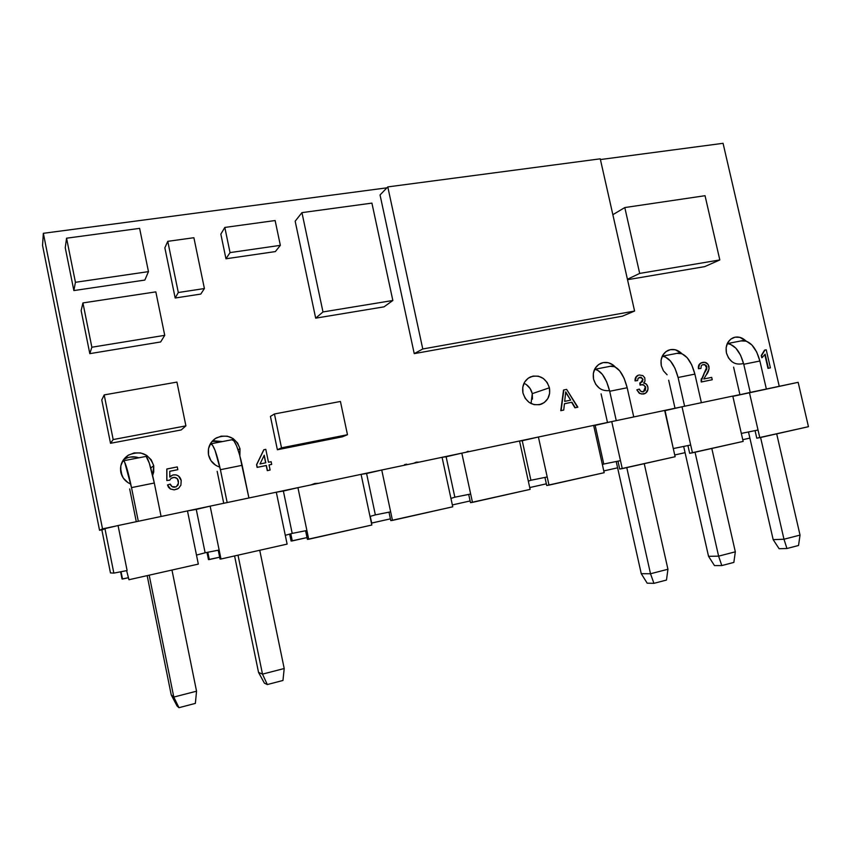 <?xml version="1.0" encoding="UTF-8"?>
<svg xmlns="http://www.w3.org/2000/svg" width="851" height="851" viewBox="0 0 851 851"><rect width="100%" height="100%" fill="white"/><g stroke="black" fill="none" stroke-linecap="round" stroke-linejoin="round"><path stroke-width="1.28" d="M239.993 448.722L239.865 455.742L239.993 448.722L238.046 449.785L239.993 448.722L237.578 442.988L233.142 438.595L227.366 436.191L221.1 436.169L215.324 438.52L210.888 442.903L208.506 448.668L208.538 454.913C207.453 447.53 210.069 441.85 216.367 437.882C227.855 433.691 235.727 437.308 239.993 448.722M219.856 467.135C213.824 465.135 210.048 461.061 208.538 454.913L210.974 460.689L215.463 465.103M742.817 363.643C734.934 365.356 729.467 361.781 726.424 352.942C725.254 345.644 727.531 340.57 733.264 337.709C737.828 336.156 742.051 337.251 745.933 340.985L739.817 337.336L735.094 337.177L730.839 339.07L727.69 342.73L726.137 347.602L726.424 352.942L728.499 357.931L732.062 361.803M531.035 403.555L532.279 393.641L549.416 387.79C550.565 395.428 547.959 400.842 541.587 404.055C532.524 406.321 526.322 402.629 522.95 393.002C521.823 385.524 524.322 380.152 530.46 376.897C539.651 374.397 545.97 378.025 549.416 387.79L532.279 393.641C531.077 388.801 528.311 385.333 524.003 383.248M153.733 465.71L152.648 475.422L153.723 472.06L153.733 465.71L150.765 468.007L153.733 465.71L151.244 459.848L146.649 455.359L140.628 452.923L134.096 452.923L128.022 455.359L123.363 459.87L120.821 465.784L120.799 472.188C119.736 464.986 122.278 459.295 128.405 455.115C140.66 450.158 149.095 453.679 153.733 465.71M130.777 484.07C125.427 481.74 122.097 477.773 120.799 472.188L123.299 478.102L127.948 482.613M609.539 390.588C601.593 391.364 596.264 387.535 593.541 379.099C592.392 371.674 594.828 366.398 600.849 363.292C606.125 361.398 610.912 362.6 615.209 366.909L613.028 364.951L608.242 362.717L603.157 362.59L598.53 364.59L595.072 368.43L593.317 373.536L593.541 379.099L595.721 384.29L599.508 388.311M264.118 455.476L265.65 462.816M260.012 463.955L265.81 462.784L264.246 455.232L260.012 463.955L265.81 462.784M268.48 462.242L271.15 461.71L271.703 464.391L269.044 464.933L270.107 470.039L267.437 470.582L266.374 465.476L257.268 467.327L256.704 464.625L263.927 449.722L265.799 449.349L268.48 462.242L271.15 461.71M263.778 449.796L256.555 464.689L263.927 449.722L256.555 464.689L257.108 467.39L266.214 465.54L267.278 470.646L269.937 470.071M138.787 457.774C133.83 456.104 129.075 456.593 124.523 459.21L128.405 455.115M661.312 365.76C660.153 358.399 662.514 353.218 668.386 350.24C673.269 348.538 677.747 349.665 681.811 353.633L675.332 349.772L670.439 349.633L666.003 351.58L662.706 355.324L661.046 360.303L661.312 365.76L663.44 370.845L667.11 374.791M779.25 386.311L723.063 143.308L600.412 159.552L723.063 143.308L779.25 386.311M43.348 233.312L42.55 245.45L43.348 233.312L102.524 528.865L99.546 530.301L42.55 245.45L99.546 530.301L102.524 528.865L115.906 526.046L102.524 528.865L43.348 233.312L386.918 187.826L43.348 233.312M519.972 440.956L535.758 437.627L519.972 440.956M593.902 425.383L607.497 422.522L593.902 425.383M664.737 410.469L675.034 408.299L664.737 410.469M732.796 396.14L739.913 394.641L732.796 396.14M102.886 529.599L99.546 530.301L102.886 529.599M188.922 510.664L207.867 506.675L188.922 510.664M277.479 492.016L295.552 488.208L277.479 492.016M361.994 474.22L379.248 470.582L361.994 474.22M442.743 457.221L459.242 453.743L442.743 457.221M212.09 441.35L222.526 441.563L214.037 440.839M532.471 399.119L532.279 393.641L530.152 388.556L526.354 384.599M136.32 457.093L130.012 457.093M171.445 478.113L173.008 477.56C175.944 477.166 177.721 478.411 178.348 481.315L178.444 481.251C177.816 478.358 176.04 477.103 173.115 477.496L175.136 477.507M169.679 480.187L166.796 480.528L166.796 469.039L166.796 480.528L166.796 469.039L177.274 466.922L177.827 469.667L169.753 471.326M173.381 474.858C177.582 474.539 180.199 476.432 181.21 480.528L178.519 476.028L176.083 474.869L172.785 475.007L169.774 477.081L169.753 471.284L177.827 469.667L177.274 466.922L166.892 468.975L166.892 480.475L169.753 480.177L171.062 478.39L174.178 477.368L177.072 478.453L178.444 481.251L178.093 484.985L175.997 486.878L172.03 486.634L170.264 484.102L167.509 484.953L170.53 488.963L174.264 489.814L178.529 488.368L180.891 485.176L181.21 480.528M170.264 484.102C171.051 486.432 172.657 487.453 175.061 487.155M564.692 401.364L570.691 400.151L565.724 391.885L564.692 401.364L570.691 400.151L565.724 392.513M563.522 390.056L560.777 410.703L563.841 389.949L560.777 410.703L563.734 410.065L561.096 410.608L563.841 389.949L566.638 389.396L577.531 407.278L574.914 407.81L571.606 402.31L564.426 403.768L563.734 410.065L564.436 403.736L571.936 402.215L575.244 407.714L577.861 407.182L566.638 389.396M643.282 394.098L639.356 393.375L636.835 389.864L639.303 389.077L636.835 389.864L639.718 393.268L641.633 394.045L645.643 393.183L647.962 389.386L647.856 386.982L646.377 384.163L643.654 382.993C645.866 383.248 647.271 384.578 647.856 386.982C648.356 390.237 647.26 392.481 644.579 393.736L644.005 393.907M638.505 375.195L637.963 375.376C635.846 376.397 634.867 378.238 635.048 380.897L635.399 380.791C635.218 378.131 636.197 376.291 638.314 375.259L636.229 376.961L635.399 380.791L637.622 380.599L638.037 378.323L640.963 377.153L642.973 379.312L640.697 382.769L642.122 381.801L642.707 380.163L642.197 378.387L639.261 377.301M640.463 382.822L642.973 379.312L642.484 381.695L639.792 382.971L640.058 385.184L640.143 382.865L640.409 385.077L643.026 384.524L645.494 386.716L643.367 391.779M643.218 391.811L645.696 387.396L645.377 390.269L643.218 391.811L640.824 391.322L639.303 389.077C640.058 391.12 641.367 392.034 643.218 391.811M637.197 389.758L639.303 389.077L637.197 389.758M701.096 380.323L701.256 382.003L712.234 379.737L711.691 377.376L712.234 379.737L701.639 381.897L701.479 380.216L704.022 374.195L701.096 380.323L706.915 366.898L703.639 374.302L706.851 368.972L706.404 365.728L704.415 364.462L702.149 364.93L701.267 365.802L700.958 368.43L698.831 368.611C698.426 365.696 699.394 363.717 701.735 362.686L702.841 362.377C705.841 361.866 707.894 363.228 708.979 366.462C709.213 369.738 708.287 372.557 706.213 374.919L709.096 368.834L708.138 364.462L704.766 362.292L701.001 363.037L699.533 364.398L698.448 368.717L700.564 368.462M701.969 362.611L701.352 362.803C699.011 363.834 698.043 365.813 698.448 368.717M703.777 378.993L711.691 377.376L703.777 378.993L706.213 374.919M764.836 354.718L767.985 368.377L770.4 367.855L766.23 349.804L770.4 367.855L768.4 368.27L765.145 354.186L762.156 357.569L765.145 354.186M766.23 349.804L764.943 350.059L761.666 355.431L761.751 357.686L761.251 355.548L761.751 357.686L761.251 355.548L764.528 350.176L761.251 355.548L764.528 350.176L766.23 349.804M468.061 451.838L468.124 451.232L465.933 452.285M419.192 462.125L416.277 462.146L413.639 463.295M406.65 464.763L406.725 464.157L404.523 464.614L404.448 465.231M318.902 483.24L314.721 483.517L311.04 484.9M701.511 362.749L698.841 365.058M698.618 365.611L698.352 367.611M702.735 364.664L705.128 364.994L706.617 368.068M706.468 369.079L703.639 374.302M701.384 378.642L701.192 379.472M635.878 377.078L635.037 379.886M635.048 380.886L637.261 380.631M639.792 382.971L640.058 385.184M641.324 384.663L643.877 385.173L645.132 386.822L645.441 389.003M645.015 390.375L643.324 391.79M171.402 475.656L169.774 477.028M177.551 479.241L178.487 483.208L176.359 486.719M167.509 484.974L168.53 487.304L170.423 489.017L174.168 489.868L177.551 488.974M549.416 387.79L547.204 382.535L543.332 378.461L538.375 376.195L533.077 376.089L528.248 378.152L524.62 382.088L522.759 387.311L522.95 393.002L525.173 398.3L529.088 402.385L534.088 404.64L539.396 404.714L544.204 402.608L547.789 398.651L549.618 393.449L549.416 387.79M269.044 464.965L271.543 464.423M643.654 382.993L644.984 381.184L644.792 377.833L642.856 375.599L639.25 374.993M422.777 348.974L634.591 311.051L600.253 158.829L387.79 186.912L422.777 348.974L634.591 311.051L600.253 158.829L387.79 186.912L380.046 194.964L387.79 186.912L422.777 348.974L414.235 353.633L422.777 348.974M622.315 316.21L634.591 311.051L622.315 316.21L414.235 353.633L380.046 194.964M224.813 227.44L275.128 220.537L280.351 245.343L230.047 252.598L224.813 227.44L220.834 234.11L224.813 227.44L230.047 252.598L280.351 245.343L275.128 220.537L224.813 227.44M275.352 251.588L280.351 245.343L275.352 251.588L225.962 258.778L230.047 252.598L225.962 258.778L220.834 234.11M200.783 294.074L204.4 288.542L200.783 294.074L175.178 298.01L178.306 292.521L167.775 241.333L193.89 237.716L204.4 288.542L178.306 292.521L175.178 298.01L164.86 247.832L167.775 241.333L178.306 292.521L204.4 288.542L193.89 237.716L167.775 241.333L164.86 247.832M110.513 443.297L113.183 439.552L185.901 425.872L181.199 429.946L110.513 443.297L101.78 399.938L104.194 394.907L113.183 439.552L110.513 443.297M181.199 429.946L185.901 425.872L176.934 382.088L104.194 394.907L101.78 399.938M185.901 425.872L176.934 382.088L104.194 394.907L113.183 439.552L185.901 425.872M89.812 353.644L91.855 347.229L164.732 335.337L160.648 341.964L89.812 353.644L81.143 310.604L82.93 302.924L91.855 347.229L89.812 353.644M160.648 341.964L164.732 335.337L155.829 291.872L82.93 302.924L81.143 310.604M164.732 335.337L155.829 291.872L82.93 302.924L91.855 347.229L164.732 335.337M73.867 290.574L75.431 282.298L148.468 271.629L144.851 280.064L73.867 290.574L65.25 247.737L66.559 238.195L75.431 282.298L73.867 290.574M144.851 280.064L148.468 271.629L139.617 228.376L66.559 238.195L65.25 247.737M148.468 271.629L139.617 228.376L66.559 238.195L75.431 282.298L148.468 271.629M342.389 436.808L277.383 449.753L281.511 447.839L347.474 434.723L342.389 436.808L347.474 434.723L281.511 447.839L274.437 413.969L340.432 401.47L347.474 434.723L340.432 401.47L274.437 413.969L281.511 447.839L277.383 449.753L270.427 416.416L274.437 413.969L270.427 416.416M705.043 195.709L624.794 207.559L612.858 214.697L624.794 207.559L639.686 273.416L719.818 259.949L705.043 195.709L624.794 207.559L639.686 273.416L627.421 279.266L639.686 273.416L719.818 259.949L704.671 266.64L719.818 259.949L705.043 195.709M704.671 266.64L627.517 279.702M384.014 306.849L392.843 300.488L371.908 203.112L301.945 212.633L322.986 311.945L392.843 300.488L384.014 306.849L315.678 318.157L322.986 311.945L315.678 318.157L295.169 221.207L301.945 212.633L295.169 221.207M371.908 203.112L301.945 212.633L322.986 311.945L392.843 300.488L371.908 203.112M123.735 460.731L122.055 462.136L123.352 460.774L124.65 462.061L131.511 487.612L154.308 483.017L161.094 516.472L154.308 483.017C150.989 467.39 148.255 458.519 146.117 456.391L149.308 463.146L154.308 483.017L131.511 487.612L138.309 521.269L131.511 487.612C128.214 471.88 125.618 462.923 123.735 460.731L146.117 456.391M120.512 468.114L122.108 476.071L120.512 468.114M136.288 521.695L129.682 488.953M210.218 444.009L212.42 444.988L215.016 450.264L220.409 469.699L242.163 465.316C238.769 450.083 235.536 441.52 232.461 439.627L231.749 439.733L233.908 440.807L236.652 446.03L239.556 454.647L248.917 497.984L242.163 465.316L220.409 469.699L227.174 502.558L220.409 469.699C217.037 454.37 213.92 445.722 211.08 443.775L232.461 439.627M210.431 443.871L211.08 443.775M223.739 503.281L217.165 471.305M773.176 539.651L783.973 539.236L786.952 548.512L779.112 548.714L773.176 539.651L779.112 548.714L786.952 548.512L798.525 545.48L786.952 548.512L783.973 539.236L800.036 535.088L798.525 545.48L800.036 535.088L783.973 539.236L773.176 539.651L748.476 431.957L773.176 539.651M760.581 437.478L783.973 539.236L760.581 437.478M776.686 433.85L800.036 535.088L776.686 433.85M708.543 556.32L718.606 556.15L721.797 565.575L714.478 565.596L708.543 556.32L714.478 565.596L721.797 565.575L733.849 562.415L721.797 565.575L718.606 556.15L735.328 551.82L733.849 562.415L735.328 551.82L718.606 556.15L708.543 556.32L683.661 446.435L708.543 556.32M695.044 452.232L718.606 556.15L695.044 452.232M711.808 448.456L735.328 551.82L711.808 448.456M641.25 573.68L650.515 573.755L653.93 583.339L647.185 583.18L641.25 573.68L647.185 583.18L653.93 583.339L666.482 580.052L653.93 583.339L650.515 573.755L667.939 569.255L666.482 580.052L667.939 569.255L650.515 573.755L641.25 573.68L616.198 461.519L641.25 573.68M626.772 467.614L650.515 573.755L626.772 467.614M644.239 463.678L667.939 569.255L644.239 463.678M258.534 672.396L262.502 674.13L267.32 684.555L264.406 683.172L258.534 672.396L264.406 683.172L267.32 684.555L282.968 680.46L267.32 684.555L262.502 674.13L284.202 668.514L282.968 680.46L284.202 668.514L262.502 674.13L258.534 672.396L234.578 555.948L258.534 672.396M238.003 555.171L262.502 674.13L238.003 555.171M259.736 550.278L284.202 668.514L259.736 550.278M122.044 578.999L121.033 571.712L122.512 579.042L128.054 577.797L122.044 578.999L120.608 571.798L122.044 578.999M101.897 530.077L110.47 572.925L101.897 530.077L104.939 528.631L113.843 573.106L110.47 572.925L113.843 573.106L104.939 528.631L118.066 525.535L127.107 570.542L113.843 573.106L127.107 570.542L118.066 525.535L187.475 510.919L198.326 564.107L128.958 579.733L126.618 570.627L128.958 579.733L198.326 564.107L187.475 510.919L196.262 509.398L205.134 552.778L196.485 555.086L205.134 552.778L196.262 509.398L210.144 506.143L219.143 550.033L205.134 552.778L219.143 550.033L210.144 506.143L276.309 492.208L287.117 544.108L220.983 559.001L219.143 550.033L220.983 559.001L220.037 559.054L218.228 550.214L220.037 559.054L220.983 559.001L287.117 544.108L276.309 492.208L283.372 491.038L292.201 533.396L285.287 535.311L292.201 533.396L283.372 491.038L297.935 487.655L306.892 530.492L292.201 533.396L306.892 530.492L297.935 487.655L361.09 474.358L371.834 525.035L308.722 539.247L306.892 530.492L308.722 539.247L307.392 539.374L305.594 530.747L307.392 539.374L371.834 525.035L361.09 474.358L366.579 473.518L375.355 514.887L370.015 516.44L375.355 514.887L366.579 473.518L381.737 470.007L390.652 511.834L375.355 514.887L390.652 511.834L381.737 470.007L442.073 457.306L452.753 506.802L392.471 520.386L390.652 511.834L392.471 520.386L390.79 520.599L388.992 512.164L390.79 520.599L452.753 506.802L442.073 457.306L446.115 456.764L454.849 497.186L450.945 498.409L454.849 497.186L446.115 456.764L461.816 453.147L470.667 494.016L454.849 497.186L470.667 494.016L461.816 453.147L519.525 440.999L530.13 489.378L472.475 502.367L470.667 494.016L472.475 502.367L470.486 502.654L468.699 494.41L470.486 502.654L530.13 489.378L519.525 440.999L522.237 440.722L530.907 480.251L528.333 481.177L530.907 480.251L522.237 440.722L538.406 437.02L547.204 476.964L530.907 480.251L547.204 476.964L538.406 437.02L593.647 425.394L604.189 472.699L549.001 485.123L547.204 476.964L549.001 485.123L546.714 485.485L544.948 477.422L546.714 485.485L604.189 472.699L593.647 425.394L595.157 425.362L603.763 464.029L602.402 464.678L603.763 464.029L595.157 425.362L611.741 421.585L620.475 460.646L603.763 464.029L620.475 460.646L611.741 421.585L664.674 410.437L675.13 456.721L622.262 468.624L620.475 460.646L622.262 468.624L619.719 469.05L617.954 461.157L619.719 469.05L675.13 456.721L664.674 410.437L673.354 448.871L665.057 410.639L682.013 406.778L690.682 445.009L673.609 448.488L690.682 445.009L682.013 406.778L732.785 396.087L743.157 441.403L692.459 452.817L690.682 445.009L692.459 452.817L689.672 453.296L687.927 445.573L689.672 453.296L743.157 441.403L732.785 396.087L118.066 525.535L104.939 528.631L101.897 530.077M732.839 396.343L749.423 392.588L758.028 430.01L741.338 433.414L758.028 430.01L749.423 392.588L798.153 382.322L808.45 426.691L759.783 437.659L758.028 430.01L759.783 437.659L756.784 438.18L755.05 430.617L756.784 438.18L808.45 426.691L798.153 382.322L732.839 396.343M742.774 439.69L749.891 438.095L742.774 439.69M674.737 454.977L685.076 452.658L674.737 454.977M603.784 470.922L617.603 467.816L603.784 470.922M529.726 487.559L546.353 483.825L529.726 487.559M452.349 504.941L470.114 500.952L452.349 504.941M371.419 523.099L370.27 516.355L371.685 523.067L390.418 518.855L371.419 523.099M291.095 541.023L292.287 540.906L290.797 533.79L292.287 540.906L307.02 537.587L291.095 541.023L289.659 534.098L291.095 541.023M208.463 559.586L209.303 559.543L207.814 552.256L209.303 559.543L219.664 557.214L208.463 559.586L206.995 552.416L208.463 559.586M171.232 694.905L173.795 697.075L178.976 707.692L177.061 705.99L171.232 694.905L177.061 705.99L178.976 707.692L195.368 703.394L178.976 707.692L173.795 697.075L196.549 691.193L195.368 703.394L196.549 691.193L173.795 697.075L171.232 694.905L147.17 575.627L171.232 694.905M149.191 575.18L173.795 697.075L149.191 575.18M171.966 570.042L196.549 691.193L171.966 570.042M609.699 391.269L627.187 387.748L633.75 416.947L627.187 387.748C623.581 374.195 618.454 366.941 611.795 366.004L610.103 366.302L614.837 366.728L619.773 370.93L624.123 378.323L627.187 387.748L609.699 391.269L616.262 420.628L609.699 391.269C606.114 377.695 601.072 370.387 594.572 369.355L597.508 370.1L602.348 374.344L606.646 381.791L609.699 391.269M607.497 422.543L601.093 393.864M678.087 377.493L694.884 374.11L701.384 402.704L694.884 374.11C691.246 360.845 685.832 353.825 678.641 353.027L676.8 353.356L681.928 353.676L687.183 357.718L691.746 364.898L694.884 374.11L678.087 377.493L684.608 406.235L678.087 377.493C674.513 364.313 669.226 357.229 662.227 356.25L665.28 356.92L670.45 360.994L674.971 368.228L678.087 377.493M675.045 408.363L668.673 380.227M743.753 364.271L759.89 361.015L766.357 389.024L759.89 361.015C756.241 348.038 750.571 341.219 742.88 340.56L740.913 340.911L746.391 341.145L751.944 345.027L756.699 352.006L759.89 361.015L743.753 364.271L750.231 392.417L743.753 364.271C740.2 351.442 734.69 344.57 727.222 343.655L730.381 344.251L735.87 348.176L740.583 355.207L743.753 364.271M739.945 394.736L733.605 367.132M539.736 404.64L541.587 404.055M214.175 439.35L216.367 437.882M594.583 369.345L611.795 366.004M662.238 356.218L678.641 353.027M727.254 343.591L742.88 340.56"/></g></svg>
